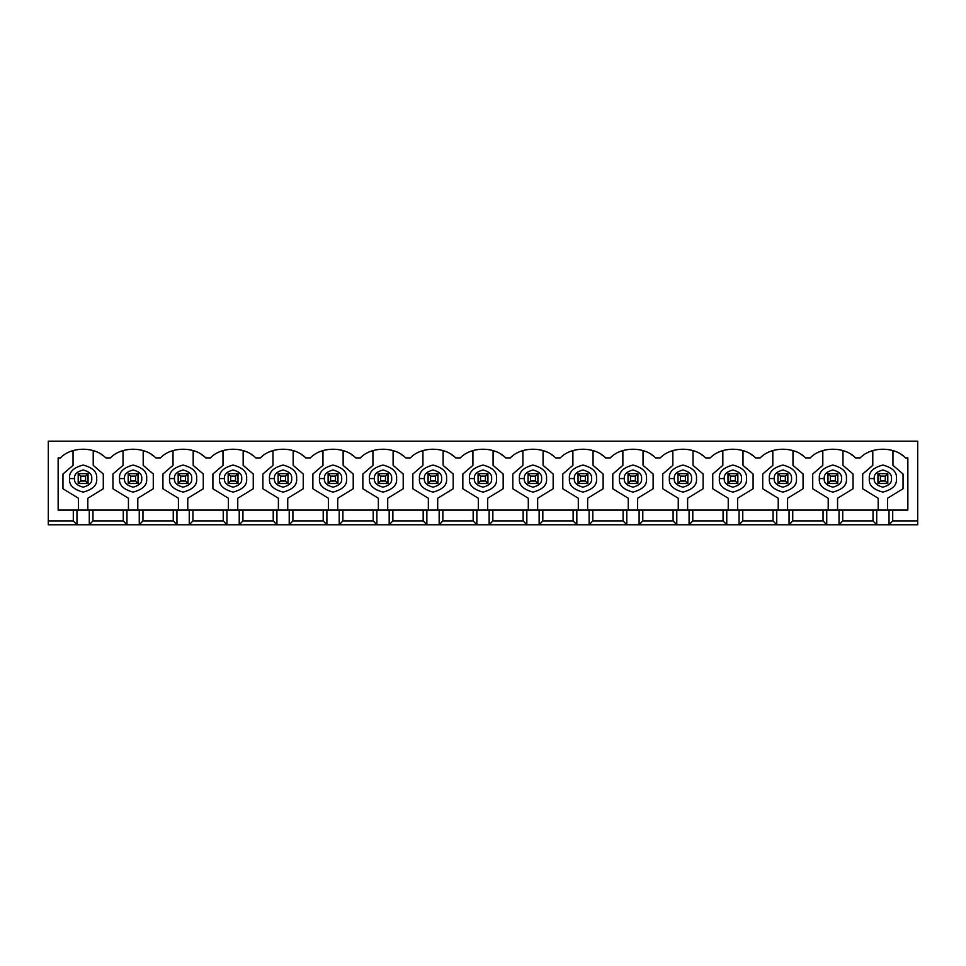 <?xml version="1.0" encoding="UTF-8"?>
<svg xmlns="http://www.w3.org/2000/svg" width="966" height="966" viewBox="0 0 966 966"><rect width="100%" height="100%" fill="white"/><g stroke="black" fill="none" stroke-linecap="round" stroke-linejoin="round"><path stroke-width="1.45" d="M877.949 483.495L877.949 473.654L887.79 473.654L887.79 483.495L877.949 483.495L887.79 483.495L887.79 473.654L885.327 476.117L880.412 476.117L880.412 481.032L885.327 481.032L885.327 476.117L885.327 481.032L887.79 483.495L885.327 481.032L880.412 481.032L877.949 483.495L880.412 481.032L880.412 476.117L885.327 476.117L887.79 473.654L877.949 473.654L880.412 476.117L877.949 473.654L877.949 483.495M827.971 483.495L827.971 473.654L837.8 473.654L837.8 483.495L827.971 483.495L837.8 483.495L837.8 473.654L835.348 476.117L830.422 476.117L830.422 481.032L835.348 481.032L835.348 476.117L835.348 481.032L837.8 483.495L835.348 481.032L830.422 481.032L827.971 483.495L830.422 481.032L830.422 476.117L835.348 476.117L837.8 473.654L827.971 473.654L830.422 476.117L827.971 473.654L827.971 483.495M777.98 483.495L777.98 473.654L787.821 473.654L787.821 483.495L777.98 483.495L787.821 483.495L787.821 473.654L785.358 476.117L780.443 476.117L780.443 481.032L785.358 481.032L785.358 476.117L785.358 481.032L787.821 483.495L785.358 481.032L780.443 481.032L777.98 483.495L780.443 481.032L780.443 476.117L785.358 476.117L787.821 473.654L777.98 473.654L780.443 476.117L777.98 473.654L777.98 483.495M728.002 483.495L728.002 473.654L737.843 473.654L737.843 483.495L728.002 483.495L737.843 483.495L737.843 473.654L735.38 476.117L730.453 476.117L730.453 481.032L735.38 481.032L735.38 476.117L735.38 481.032L737.843 483.495L735.38 481.032L730.453 481.032L728.002 483.495L730.453 481.032L730.453 476.117L735.38 476.117L737.843 473.654L728.002 473.654L730.453 476.117L728.002 473.654L728.002 483.495M678.011 483.495L678.011 473.654L687.852 473.654L687.852 483.495L678.011 483.495L687.852 483.495L687.852 473.654L685.389 476.117L680.475 476.117L680.475 481.032L685.389 481.032L685.389 476.117L685.389 481.032L687.852 483.495L685.389 481.032L680.475 481.032L678.011 483.495L680.475 481.032L680.475 476.117L685.389 476.117L687.852 473.654L678.011 473.654L680.475 476.117L678.011 473.654L678.011 483.495M628.033 483.495L628.033 473.654L637.874 473.654L637.874 483.495L628.033 483.495L637.874 483.495L637.874 473.654L635.411 476.117L630.496 476.117L630.496 481.032L635.411 481.032L635.411 476.117L635.411 481.032L637.874 483.495L635.411 481.032L630.496 481.032L628.033 483.495L630.496 481.032L630.496 476.117L635.411 476.117L637.874 473.654L628.033 473.654L630.496 476.117L628.033 473.654L628.033 483.495M578.042 483.495L578.042 473.654L587.883 473.654L587.883 483.495L578.042 483.495L587.883 483.495L587.883 473.654L585.432 476.117L580.506 476.117L580.506 481.032L585.432 481.032L585.432 476.117L585.432 481.032L587.883 483.495L585.432 481.032L580.506 481.032L578.042 483.495L580.506 481.032L580.506 476.117L585.432 476.117L587.883 473.654L578.042 473.654L580.506 476.117L578.042 473.654L578.042 483.495M528.064 483.495L528.064 473.654L537.905 473.654L537.905 483.495L528.064 483.495L537.905 483.495L537.905 473.654L535.442 476.117L530.527 476.117L530.527 481.032L535.442 481.032L535.442 476.117L535.442 481.032L537.905 483.495L535.442 481.032L530.527 481.032L528.064 483.495L530.527 481.032L530.527 476.117L535.442 476.117L537.905 473.654L528.064 473.654L530.527 476.117L528.064 473.654L528.064 483.495M478.085 483.495L478.085 473.654L487.915 473.654L487.915 483.495L478.085 483.495L487.915 483.495L487.915 473.654L485.463 476.117L480.537 476.117L480.537 481.032L485.463 481.032L485.463 476.117L485.463 481.032L487.915 483.495L485.463 481.032L480.537 481.032L478.085 483.495L480.537 481.032L480.537 476.117L485.463 476.117L487.915 473.654L478.085 473.654L480.537 476.117L478.085 473.654L478.085 483.495M428.095 483.495L428.095 473.654L437.936 473.654L437.936 483.495L428.095 483.495L437.936 483.495L437.936 473.654L435.473 476.117L430.558 476.117L430.558 481.032L435.473 481.032L435.473 476.117L435.473 481.032L437.936 483.495L435.473 481.032L430.558 481.032L428.095 483.495L430.558 481.032L430.558 476.117L435.473 476.117L437.936 473.654L428.095 473.654L430.558 476.117L428.095 473.654L428.095 483.495M378.117 483.495L378.117 473.654L387.958 473.654L387.958 483.495L378.117 483.495L387.958 483.495L387.958 473.654L385.494 476.117L380.568 476.117L380.568 481.032L385.494 481.032L385.494 476.117L385.494 481.032L387.958 483.495L385.494 481.032L380.568 481.032L378.117 483.495L380.568 481.032L380.568 476.117L385.494 476.117L387.958 473.654L378.117 473.654L380.568 476.117L378.117 473.654L378.117 483.495M328.126 483.495L328.126 473.654L337.967 473.654L337.967 483.495L328.126 483.495L337.967 483.495L337.967 473.654L335.504 476.117L330.589 476.117L330.589 481.032L335.504 481.032L335.504 476.117L335.504 481.032L337.967 483.495L335.504 481.032L330.589 481.032L328.126 483.495L330.589 481.032L330.589 476.117L335.504 476.117L337.967 473.654L328.126 473.654L330.589 476.117L328.126 473.654L328.126 483.495M278.148 483.495L278.148 473.654L287.989 473.654L287.989 483.495L278.148 483.495L287.989 483.495L287.989 473.654L285.525 476.117L280.611 476.117L280.611 481.032L285.525 481.032L285.525 476.117L285.525 481.032L287.989 483.495L285.525 481.032L280.611 481.032L278.148 483.495L280.611 481.032L280.611 476.117L285.525 476.117L287.989 473.654L278.148 473.654L280.611 476.117L278.148 473.654L278.148 483.495M228.157 483.495L228.157 473.654L237.998 473.654L237.998 483.495L228.157 483.495L237.998 483.495L237.998 473.654L235.547 476.117L230.62 476.117L230.62 481.032L235.547 481.032L235.547 476.117L235.547 481.032L237.998 483.495L235.547 481.032L230.62 481.032L228.157 483.495L230.62 481.032L230.62 476.117L235.547 476.117L237.998 473.654L228.157 473.654L230.62 476.117L228.157 473.654L228.157 483.495M178.179 483.495L178.179 473.654L188.02 473.654L188.02 483.495L178.179 483.495L188.02 483.495L188.02 473.654L185.557 476.117L180.642 476.117L180.642 481.032L185.557 481.032L185.557 476.117L185.557 481.032L188.02 483.495L185.557 481.032L180.642 481.032L178.179 483.495L180.642 481.032L180.642 476.117L185.557 476.117L188.02 473.654L178.179 473.654L180.642 476.117L178.179 473.654L178.179 483.495M128.2 483.495L128.2 473.654L138.029 473.654L138.029 483.495L128.2 483.495L138.029 483.495L138.029 473.654L135.578 476.117L130.651 476.117L130.651 481.032L135.578 481.032L135.578 476.117L135.578 481.032L138.029 483.495L135.578 481.032L130.651 481.032L128.2 483.495L130.651 481.032L130.651 476.117L135.578 476.117L138.029 473.654L128.2 473.654L130.651 476.117L128.2 473.654L128.2 483.495M78.21 483.495L78.21 473.654L88.051 473.654L88.051 483.495L78.21 483.495L88.051 483.495L88.051 473.654L85.588 476.117L80.673 476.117L80.673 481.032L85.588 481.032L85.588 476.117L85.588 481.032L88.051 483.495L85.588 481.032L80.673 481.032L78.21 483.495L80.673 481.032L80.673 476.117L85.588 476.117L88.051 473.654L78.21 473.654L80.673 476.117L78.21 473.654L78.21 483.495M89.283 510.06L907.859 510.06L892.705 510.06L892.705 520.879L889.022 524.816L917.7 524.816L917.7 520.879L892.705 520.879L917.7 520.879L917.7 441.184L48.3 441.184L48.3 524.816L76.978 524.816L73.295 520.879L48.3 520.879L73.295 520.879L73.295 510.06L89.283 510.06L89.283 524.816L126.969 524.816L123.274 520.879L92.965 520.879L89.283 524.816L48.3 524.816L48.3 441.184L917.7 441.184L917.7 524.816L876.717 524.816L873.035 520.879L842.726 520.879L839.031 524.816L876.717 524.816L826.739 524.816L823.044 520.879L792.736 520.879L789.053 524.816L826.739 524.816L776.749 524.816L773.066 520.879L742.757 520.879L739.062 524.816L776.749 524.816L726.77 524.816L723.075 520.879L692.779 520.879L689.084 524.816L726.77 524.816L676.78 524.816L673.097 520.879L642.788 520.879L639.106 524.816L676.78 524.816L626.801 524.816L623.106 520.879L592.81 520.879L589.115 524.816L626.801 524.816L576.823 524.816L573.128 520.879L542.82 520.879L539.137 524.816L576.823 524.816L526.832 524.816L523.149 520.879L492.841 520.879L489.146 524.816L526.832 524.816L476.854 524.816L473.159 520.879L442.851 520.879L439.168 524.816L476.854 524.816L426.863 524.816L423.18 520.879L392.872 520.879L389.177 524.816L426.863 524.816L376.885 524.816L373.19 520.879L342.894 520.879L339.199 524.816L376.885 524.816L326.894 524.816L323.212 520.879L292.903 520.879L289.22 524.816L326.894 524.816L276.916 524.816L273.221 520.879L242.925 520.879L239.23 524.816L276.916 524.816L226.938 524.816L223.243 520.879L192.934 520.879L189.251 524.816L226.938 524.816L176.947 524.816L173.264 520.879L142.956 520.879L139.261 524.816L176.947 524.816L89.283 524.816L92.965 520.879L123.274 520.879L123.274 510.06L92.965 510.06L92.965 520.879L92.965 510.06L58.141 510.06L73.295 510.06L73.295 520.879L76.978 524.816L76.978 510.06L76.978 524.816L89.283 524.816L89.283 510.06M103.314 455.831L101.249 454.382M105.801 457.908C95.079 446.352 71.182 446.352 60.46 457.908C71.182 446.352 95.079 446.352 105.801 457.908L110.438 457.908C121.161 446.352 145.069 446.352 155.792 457.908C145.069 446.352 121.161 446.352 110.438 457.908L105.801 457.908M173.264 510.06L142.956 510.06L142.956 520.879L173.264 520.879L173.264 510.06L173.264 520.879L176.947 524.816L176.947 510.06L173.264 510.06M153.256 455.795L151.227 454.382M223.243 510.06L192.934 510.06L192.934 520.879L223.243 520.879L223.243 510.06L223.243 520.879L226.938 524.816L226.938 510.06L223.243 510.06M203.234 455.795L201.218 454.382M205.77 457.908C195.047 446.352 171.151 446.352 160.428 457.908C171.151 446.352 195.047 446.352 205.77 457.908L210.407 457.908C221.129 446.352 245.026 446.352 255.761 457.908C245.026 446.352 221.129 446.352 210.407 457.908L205.77 457.908M273.221 510.06L242.925 510.06L242.925 520.879L273.221 520.879L273.221 510.06L273.221 520.879L276.916 524.816L276.916 510.06L273.221 510.06M253.225 455.795L251.196 454.382M323.212 510.06L292.903 510.06L292.903 520.879L323.212 520.879L323.212 510.06L323.212 520.879L326.894 524.816L326.894 510.06L323.212 510.06M303.203 455.795L301.175 454.382M305.739 457.908C295.016 446.352 271.12 446.352 260.397 457.908C271.12 446.352 295.016 446.352 305.739 457.908L310.376 457.908C321.098 446.352 344.995 446.352 355.717 457.908C344.995 446.352 321.098 446.352 310.376 457.908L305.739 457.908M373.19 510.06L342.894 510.06L342.894 520.879L373.19 520.879L373.19 510.06L373.19 520.879L376.885 524.816L376.885 510.06L373.19 510.06M353.194 455.795L351.165 454.382M423.18 510.06L392.872 510.06L392.872 520.879L423.18 520.879L423.18 510.06L423.18 520.879L426.863 524.816L426.863 510.06L423.18 510.06M403.172 455.795L401.144 454.382M405.708 457.908C394.985 446.352 371.089 446.352 360.354 457.908C371.089 446.352 394.985 446.352 405.708 457.908L410.345 457.908C421.067 446.352 444.964 446.352 455.686 457.908C444.964 446.352 421.067 446.352 410.345 457.908L405.708 457.908M473.159 510.06L442.851 510.06L442.851 520.879L473.159 520.879L473.159 510.06L473.159 520.879L476.854 524.816L476.854 510.06L473.159 510.06M453.163 455.795L451.134 454.382M523.149 510.06L492.841 510.06L492.841 520.879L523.149 520.879L523.149 510.06L523.149 520.879L526.832 524.816L526.832 510.06L523.149 510.06M503.141 455.795L501.113 454.382M505.677 457.908C494.954 446.352 471.046 446.352 460.323 457.908C471.046 446.352 494.954 446.352 505.677 457.908L510.314 457.908C521.036 446.352 544.933 446.352 555.655 457.908C544.933 446.352 521.036 446.352 510.314 457.908L505.677 457.908M573.128 510.06L542.82 510.06L542.82 520.879L573.128 520.879L573.128 510.06L573.128 520.879L576.823 524.816L576.823 510.06L573.128 510.06M553.12 455.795L551.103 454.382M623.106 510.06L592.81 510.06L592.81 520.879L623.106 520.879L623.106 510.06L623.106 520.879L626.801 524.816L626.801 510.06L623.106 510.06M603.11 455.795L601.081 454.382M605.646 457.908C594.911 446.352 571.015 446.352 560.292 457.908C571.015 446.352 594.911 446.352 605.646 457.908L610.283 457.908C621.005 446.352 644.902 446.352 655.624 457.908C644.902 446.352 621.005 446.352 610.283 457.908L605.646 457.908M673.097 510.06L642.788 510.06L642.788 520.879L673.097 520.879L673.097 510.06L673.097 520.879L676.78 524.816L676.78 510.06L673.097 510.06M653.088 455.795L651.06 454.382M723.075 510.06L692.779 510.06L692.779 520.879L723.075 520.879L723.075 510.06L723.075 520.879L726.77 524.816L726.77 510.06L723.075 510.06M703.079 455.795L701.05 454.382M705.603 457.908C694.88 446.352 670.984 446.352 660.261 457.908C670.984 446.352 694.88 446.352 705.603 457.908L710.239 457.908C720.974 446.352 744.871 446.352 755.593 457.908C744.871 446.352 720.974 446.352 710.239 457.908L705.603 457.908M773.066 510.06L742.757 510.06L742.757 520.879L773.066 520.879L773.066 510.06L773.066 520.879L776.749 524.816L776.749 510.06L773.066 510.06M753.057 455.795L751.029 454.382M823.044 510.06L792.736 510.06L792.736 520.879L823.044 520.879L823.044 510.06L823.044 520.879L826.739 524.816L826.739 510.06L823.044 510.06M803.048 455.795L801.019 454.382M805.572 457.908C794.849 446.352 770.953 446.352 760.23 457.908C770.953 446.352 794.849 446.352 805.572 457.908L810.208 457.908C820.931 446.352 844.839 446.352 855.562 457.908C844.839 446.352 820.931 446.352 810.208 457.908L805.572 457.908M873.035 510.06L842.726 510.06L842.726 520.879L873.035 520.879L873.035 510.06L873.035 520.879L876.717 524.816L876.717 510.06L873.035 510.06M853.026 455.795L850.998 454.382M58.141 457.908L60.46 457.908L58.141 457.908L58.141 510.06L58.141 457.908M155.792 457.908L160.428 457.908L155.792 457.908M255.761 457.908L260.397 457.908L255.761 457.908M355.717 457.908L360.354 457.908L355.717 457.908M455.686 457.908L460.323 457.908L455.686 457.908M555.655 457.908L560.292 457.908L555.655 457.908M655.624 457.908L660.261 457.908L655.624 457.908M755.593 457.908L760.23 457.908L755.593 457.908M855.562 457.908L860.199 457.908C870.921 446.352 894.818 446.352 905.54 457.908L907.859 457.908L907.859 510.06L907.859 457.908L905.54 457.908C894.818 446.352 870.921 446.352 860.199 457.908L855.562 457.908M903.005 455.795L900.988 454.382M872.781 465.37L872.781 450.615L872.781 465.37L862.698 473.992L872.781 465.37M862.698 488.748L862.698 473.992L862.698 488.748L878.191 498.251L862.698 488.748M878.191 510.06L878.191 498.251L878.191 510.06M887.537 498.251L887.537 510.06L887.537 498.251L903.041 488.748L887.537 498.251M903.041 473.992L903.041 488.748L903.041 473.992L892.958 465.37L903.041 473.992M892.958 450.615L892.958 465.37L892.958 450.615M869.34 478.568C868.567 472.181 873.083 467.665 882.864 465.044C892.656 467.665 897.173 472.181 896.4 478.568C897.173 484.968 892.656 489.472 882.864 492.105C873.083 489.472 868.567 484.968 869.34 478.568C868.567 484.968 873.083 489.472 882.864 492.105C892.656 489.472 897.173 484.968 896.4 478.568C897.173 472.181 892.656 467.665 882.864 465.044C873.083 467.665 868.567 472.181 869.34 478.568L874.254 478.568C873.771 482.638 876.645 485.512 882.864 487.178C889.094 485.512 891.968 482.638 891.473 478.568C891.968 474.499 889.094 471.637 882.864 469.959C876.645 471.637 873.771 474.499 874.254 478.568C873.771 474.499 876.645 471.637 882.864 469.959C889.094 471.637 891.968 474.499 891.473 478.568C891.968 482.638 889.094 485.512 882.864 487.178C876.645 485.512 873.771 482.638 874.254 478.568L869.34 478.568M892.705 510.06L889.022 510.06L889.022 524.816L892.705 520.879L892.705 510.06M889.022 510.06L876.717 510.06L876.717 524.816L889.022 524.816L889.022 510.06M822.803 465.37L822.803 450.615L822.803 465.37L812.72 473.992L822.803 465.37M812.72 488.748L812.72 473.992L812.72 488.748L828.212 498.251L812.72 488.748M828.212 510.06L828.212 498.251L828.212 510.06M837.558 498.251L837.558 510.06L837.558 498.251L853.05 488.748L837.558 498.251M853.05 473.992L853.05 488.748L853.05 473.992L842.968 465.37L853.05 473.992M842.968 450.615L842.968 465.37L842.968 450.615M819.361 478.568C818.588 472.181 823.092 467.665 832.885 465.044C842.678 467.665 847.182 472.181 846.409 478.568C847.182 484.968 842.678 489.472 832.885 492.105C823.092 489.472 818.588 484.968 819.361 478.568C818.588 484.968 823.092 489.472 832.885 492.105C842.678 489.472 847.182 484.968 846.409 478.568C847.182 472.181 842.678 467.665 832.885 465.044C823.092 467.665 818.588 472.181 819.361 478.568L824.276 478.568C823.781 482.638 826.654 485.512 832.885 487.178C839.116 485.512 841.99 482.638 841.495 478.568C841.99 474.499 839.116 471.637 832.885 469.959C826.654 471.637 823.781 474.499 824.276 478.568C823.781 474.499 826.654 471.637 832.885 469.959C839.116 471.637 841.99 474.499 841.495 478.568C841.99 482.638 839.116 485.512 832.885 487.178C826.654 485.512 823.781 482.638 824.276 478.568L819.361 478.568M842.726 510.06L839.031 510.06L839.031 524.816L842.726 520.879L842.726 510.06M839.031 510.06L826.739 510.06L826.739 524.816L839.031 524.816L839.031 510.06M772.812 465.37L772.812 450.615L772.812 465.37L762.729 473.992L772.812 465.37M762.729 488.748L762.729 473.992L762.729 488.748L778.234 498.251L762.729 488.748M778.234 510.06L778.234 498.251L778.234 510.06M787.58 498.251L787.58 510.06L787.58 498.251L803.072 488.748L787.58 498.251M803.072 473.992L803.072 488.748L803.072 473.992L792.989 465.37L803.072 473.992M792.989 450.615L792.989 465.37L792.989 450.615M769.371 478.568C768.598 472.181 773.114 467.665 782.907 465.044C792.688 467.665 797.204 472.181 796.431 478.568C797.204 484.968 792.688 489.472 782.907 492.105C773.114 489.472 768.598 484.968 769.371 478.568C768.598 484.968 773.114 489.472 782.907 492.105C792.688 489.472 797.204 484.968 796.431 478.568C797.204 472.181 792.688 467.665 782.907 465.044C773.114 467.665 768.598 472.181 769.371 478.568L774.297 478.568C773.802 482.638 776.676 485.512 782.907 487.178C789.125 485.512 791.999 482.638 791.516 478.568C791.999 474.499 789.125 471.637 782.907 469.959C776.676 471.637 773.802 474.499 774.297 478.568C773.802 474.499 776.676 471.637 782.907 469.959C789.125 471.637 791.999 474.499 791.516 478.568C791.999 482.638 789.125 485.512 782.907 487.178C776.676 485.512 773.802 482.638 774.297 478.568L769.371 478.568M792.736 510.06L789.053 510.06L789.053 524.816L792.736 520.879L792.736 510.06M789.053 510.06L776.749 510.06L776.749 524.816L789.053 524.816L789.053 510.06M722.834 465.37L722.834 450.615L722.834 465.37L712.751 473.992L722.834 465.37M712.751 488.748L712.751 473.992L712.751 488.748L728.243 498.251L712.751 488.748M728.243 510.06L728.243 498.251L728.243 510.06M737.589 498.251L737.589 510.06L737.589 498.251L753.094 488.748L737.589 498.251M753.094 473.992L753.094 488.748L753.094 473.992L742.999 465.37L753.094 473.992M742.999 450.615L742.999 465.37L742.999 450.615M719.392 478.568C718.619 472.181 723.136 467.665 732.916 465.044C742.709 467.665 747.213 472.181 746.452 478.568C747.213 484.968 742.709 489.472 732.916 492.105C723.136 489.472 718.619 484.968 719.392 478.568C718.619 484.968 723.136 489.472 732.916 492.105C742.709 489.472 747.213 484.968 746.452 478.568C747.213 472.181 742.709 467.665 732.916 465.044C723.136 467.665 718.619 472.181 719.392 478.568L724.307 478.568C723.824 482.638 726.686 485.512 732.916 487.178C739.147 485.512 742.021 482.638 741.526 478.568C742.021 474.499 739.147 471.637 732.916 469.959C726.686 471.637 723.824 474.499 724.307 478.568C723.824 474.499 726.686 471.637 732.916 469.959C739.147 471.637 742.021 474.499 741.526 478.568C742.021 482.638 739.147 485.512 732.916 487.178C726.686 485.512 723.824 482.638 724.307 478.568L719.392 478.568M742.757 510.06L739.062 510.06L739.062 524.816L742.757 520.879L742.757 510.06M739.062 510.06L726.77 510.06L726.77 524.816L739.062 524.816L739.062 510.06M672.843 465.37L672.843 450.615L672.843 465.37L662.761 473.992L672.843 465.37M662.761 488.748L662.761 473.992L662.761 488.748L678.265 498.251L662.761 488.748M678.265 510.06L678.265 498.251L678.265 510.06M687.611 498.251L687.611 510.06L687.611 498.251L703.103 488.748L687.611 498.251M703.103 473.992L703.103 488.748L703.103 473.992L693.02 465.37L703.103 473.992M693.02 450.615L693.02 465.37L693.02 450.615M669.402 478.568C668.641 472.181 673.145 467.665 682.938 465.044C692.719 467.665 697.235 472.181 696.462 478.568C697.235 484.968 692.719 489.472 682.938 492.105C673.145 489.472 668.641 484.968 669.402 478.568C668.641 484.968 673.145 489.472 682.938 492.105C692.719 489.472 697.235 484.968 696.462 478.568C697.235 472.181 692.719 467.665 682.938 465.044C673.145 467.665 668.641 472.181 669.402 478.568L674.328 478.568C673.833 482.638 676.707 485.512 682.938 487.178C689.169 485.512 692.03 482.638 691.547 478.568C692.03 474.499 689.169 471.637 682.938 469.959C676.707 471.637 673.833 474.499 674.328 478.568C673.833 474.499 676.707 471.637 682.938 469.959C689.169 471.637 692.03 474.499 691.547 478.568C692.03 482.638 689.169 485.512 682.938 487.178C676.707 485.512 673.833 482.638 674.328 478.568L669.402 478.568M692.779 510.06L689.084 510.06L689.084 524.816L692.779 520.879L692.779 510.06M689.084 510.06L676.78 510.06L676.78 524.816L689.084 524.816L689.084 510.06M622.865 465.37L622.865 450.615L622.865 465.37L612.782 473.992L622.865 465.37M612.782 488.748L612.782 473.992L612.782 488.748L628.274 498.251L612.782 488.748M628.274 510.06L628.274 498.251L628.274 510.06M637.62 498.251L637.62 510.06L637.62 498.251L653.125 488.748L637.62 498.251M653.125 473.992L653.125 488.748L653.125 473.992L643.042 465.37L653.125 473.992M643.042 450.615L643.042 465.37L643.042 450.615M619.423 478.568C618.651 472.181 623.167 467.665 632.947 465.044C642.74 467.665 647.244 472.181 646.483 478.568C647.244 484.968 642.74 489.472 632.947 492.105C623.167 489.472 618.651 484.968 619.423 478.568C618.651 484.968 623.167 489.472 632.947 492.105C642.74 489.472 647.244 484.968 646.483 478.568C647.244 472.181 642.74 467.665 632.947 465.044C623.167 467.665 618.651 472.181 619.423 478.568L624.338 478.568C623.855 482.638 626.717 485.512 632.947 487.178C639.178 485.512 642.052 482.638 641.557 478.568C642.052 474.499 639.178 471.637 632.947 469.959C626.717 471.637 623.855 474.499 624.338 478.568C623.855 474.499 626.717 471.637 632.947 469.959C639.178 471.637 642.052 474.499 641.557 478.568C642.052 482.638 639.178 485.512 632.947 487.178C626.717 485.512 623.855 482.638 624.338 478.568L619.423 478.568M642.788 510.06L639.106 510.06L639.106 524.816L642.788 520.879L642.788 510.06M639.106 510.06L626.801 510.06L626.801 524.816L639.106 524.816L639.106 510.06M572.886 465.37L572.886 450.615L572.886 465.37L562.792 473.992L572.886 465.37M562.792 488.748L562.792 473.992L562.792 488.748L578.296 498.251L562.792 488.748M578.296 510.06L578.296 498.251L578.296 510.06M587.642 498.251L587.642 510.06L587.642 498.251L603.134 488.748L587.642 498.251M603.134 473.992L603.134 488.748L603.134 473.992L593.052 465.37L603.134 473.992M593.052 450.615L593.052 465.37L593.052 450.615M569.433 478.568C568.672 472.181 573.176 467.665 582.969 465.044C592.75 467.665 597.266 472.181 596.493 478.568C597.266 484.968 592.75 489.472 582.969 492.105C573.176 489.472 568.672 484.968 569.433 478.568C568.672 484.968 573.176 489.472 582.969 492.105C592.75 489.472 597.266 484.968 596.493 478.568C597.266 472.181 592.75 467.665 582.969 465.044C573.176 467.665 568.672 472.181 569.433 478.568L574.359 478.568C573.864 482.638 576.738 485.512 582.969 487.178C589.2 485.512 592.061 482.638 591.578 478.568C592.061 474.499 589.2 471.637 582.969 469.959C576.738 471.637 573.864 474.499 574.359 478.568C573.864 474.499 576.738 471.637 582.969 469.959C589.2 471.637 592.061 474.499 591.578 478.568C592.061 482.638 589.2 485.512 582.969 487.178C576.738 485.512 573.864 482.638 574.359 478.568L569.433 478.568M592.81 510.06L589.115 510.06L589.115 524.816L592.81 520.879L592.81 510.06M589.115 510.06L576.823 510.06L576.823 524.816L589.115 524.816L589.115 510.06M522.896 465.37L522.896 450.615L522.896 465.37L512.813 473.992L522.896 465.37M512.813 488.748L512.813 473.992L512.813 488.748L528.305 498.251L512.813 488.748M528.305 510.06L528.305 498.251L528.305 510.06M537.651 498.251L537.651 510.06L537.651 498.251L553.156 488.748L537.651 498.251M553.156 473.992L553.156 488.748L553.156 473.992L543.073 465.37L553.156 473.992M543.073 450.615L543.073 465.37L543.073 450.615M519.454 478.568C518.682 472.181 523.198 467.665 532.978 465.044C542.771 467.665 547.287 472.181 546.514 478.568C547.287 484.968 542.771 489.472 532.978 492.105C523.198 489.472 518.682 484.968 519.454 478.568C518.682 484.968 523.198 489.472 532.978 492.105C542.771 489.472 547.287 484.968 546.514 478.568C547.287 472.181 542.771 467.665 532.978 465.044C523.198 467.665 518.682 472.181 519.454 478.568L524.369 478.568C523.886 482.638 526.76 485.512 532.978 487.178C539.209 485.512 542.083 482.638 541.588 478.568C542.083 474.499 539.209 471.637 532.978 469.959C526.76 471.637 523.886 474.499 524.369 478.568C523.886 474.499 526.76 471.637 532.978 469.959C539.209 471.637 542.083 474.499 541.588 478.568C542.083 482.638 539.209 485.512 532.978 487.178C526.76 485.512 523.886 482.638 524.369 478.568L519.454 478.568M542.82 510.06L539.137 510.06L539.137 524.816L542.82 520.879L542.82 510.06M539.137 510.06L526.832 510.06L526.832 524.816L539.137 524.816L539.137 510.06M472.917 465.37L472.917 450.615L472.917 465.37L462.835 473.992L472.917 465.37M462.835 488.748L462.835 473.992L462.835 488.748L478.327 498.251L462.835 488.748M478.327 510.06L478.327 498.251L478.327 510.06M487.673 498.251L487.673 510.06L487.673 498.251L503.165 488.748L487.673 498.251M503.165 473.992L503.165 488.748L503.165 473.992L493.083 465.37L503.165 473.992M493.083 450.615L493.083 465.37L493.083 450.615M469.476 478.568C468.703 472.181 473.207 467.665 483 465.044C492.793 467.665 497.297 472.181 496.524 478.568C497.297 484.968 492.793 489.472 483 492.105C473.207 489.472 468.703 484.968 469.476 478.568C468.703 484.968 473.207 489.472 483 492.105C492.793 489.472 497.297 484.968 496.524 478.568C497.297 472.181 492.793 467.665 483 465.044C473.207 467.665 468.703 472.181 469.476 478.568L474.391 478.568C473.895 482.638 476.769 485.512 483 487.178C489.231 485.512 492.105 482.638 491.609 478.568C492.105 474.499 489.231 471.637 483 469.959C476.769 471.637 473.895 474.499 474.391 478.568C473.895 474.499 476.769 471.637 483 469.959C489.231 471.637 492.105 474.499 491.609 478.568C492.105 482.638 489.231 485.512 483 487.178C476.769 485.512 473.895 482.638 474.391 478.568L469.476 478.568M492.841 510.06L489.146 510.06L489.146 524.816L492.841 520.879L492.841 510.06M489.146 510.06L476.854 510.06L476.854 524.816L489.146 524.816L489.146 510.06M422.927 465.37L422.927 450.615L422.927 465.37L412.844 473.992L422.927 465.37M412.844 488.748L412.844 473.992L412.844 488.748L428.349 498.251L412.844 488.748M428.349 510.06L428.349 498.251L428.349 510.06M437.695 498.251L437.695 510.06L437.695 498.251L453.187 488.748L437.695 498.251M453.187 473.992L453.187 488.748L453.187 473.992L443.104 465.37L453.187 473.992M443.104 450.615L443.104 465.37L443.104 450.615M419.486 478.568C418.713 472.181 423.229 467.665 433.022 465.044C442.802 467.665 447.318 472.181 446.546 478.568C447.318 484.968 442.802 489.472 433.022 492.105C423.229 489.472 418.713 484.968 419.486 478.568C418.713 484.968 423.229 489.472 433.022 492.105C442.802 489.472 447.318 484.968 446.546 478.568C447.318 472.181 442.802 467.665 433.022 465.044C423.229 467.665 418.713 472.181 419.486 478.568L424.412 478.568C423.917 482.638 426.791 485.512 433.022 487.178C439.24 485.512 442.114 482.638 441.631 478.568C442.114 474.499 439.24 471.637 433.022 469.959C426.791 471.637 423.917 474.499 424.412 478.568C423.917 474.499 426.791 471.637 433.022 469.959C439.24 471.637 442.114 474.499 441.631 478.568C442.114 482.638 439.24 485.512 433.022 487.178C426.791 485.512 423.917 482.638 424.412 478.568L419.486 478.568M442.851 510.06L439.168 510.06L439.168 524.816L442.851 520.879L442.851 510.06M439.168 510.06L426.863 510.06L426.863 524.816L439.168 524.816L439.168 510.06M372.948 465.37L372.948 450.615L372.948 465.37L362.866 473.992L372.948 465.37M362.866 488.748L362.866 473.992L362.866 488.748L378.358 498.251L362.866 488.748M378.358 510.06L378.358 498.251L378.358 510.06M387.704 498.251L387.704 510.06L387.704 498.251L403.208 488.748L387.704 498.251M403.208 473.992L403.208 488.748L403.208 473.992L393.114 465.37L403.208 473.992M393.114 450.615L393.114 465.37L393.114 450.615M369.507 478.568C368.734 472.181 373.25 467.665 383.031 465.044C392.824 467.665 397.328 472.181 396.567 478.568C397.328 484.968 392.824 489.472 383.031 492.105C373.25 489.472 368.734 484.968 369.507 478.568C368.734 484.968 373.25 489.472 383.031 492.105C392.824 489.472 397.328 484.968 396.567 478.568C397.328 472.181 392.824 467.665 383.031 465.044C373.25 467.665 368.734 472.181 369.507 478.568L374.422 478.568C373.939 482.638 376.8 485.512 383.031 487.178C389.262 485.512 392.136 482.638 391.641 478.568C392.136 474.499 389.262 471.637 383.031 469.959C376.8 471.637 373.939 474.499 374.422 478.568C373.939 474.499 376.8 471.637 383.031 469.959C389.262 471.637 392.136 474.499 391.641 478.568C392.136 482.638 389.262 485.512 383.031 487.178C376.8 485.512 373.939 482.638 374.422 478.568L369.507 478.568M392.872 510.06L389.177 510.06L389.177 524.816L392.872 520.879L392.872 510.06M389.177 510.06L376.885 510.06L376.885 524.816L389.177 524.816L389.177 510.06M322.958 465.37L322.958 450.615L322.958 465.37L312.875 473.992L322.958 465.37M312.875 488.748L312.875 473.992L312.875 488.748L328.38 498.251L312.875 488.748M328.38 510.06L328.38 498.251L328.38 510.06M337.726 498.251L337.726 510.06L337.726 498.251L353.218 488.748L337.726 498.251M353.218 473.992L353.218 488.748L353.218 473.992L343.135 465.37L353.218 473.992M343.135 450.615L343.135 465.37L343.135 450.615M319.517 478.568C318.756 472.181 323.26 467.665 333.053 465.044C342.833 467.665 347.349 472.181 346.577 478.568C347.349 484.968 342.833 489.472 333.053 492.105C323.26 489.472 318.756 484.968 319.517 478.568C318.756 484.968 323.26 489.472 333.053 492.105C342.833 489.472 347.349 484.968 346.577 478.568C347.349 472.181 342.833 467.665 333.053 465.044C323.26 467.665 318.756 472.181 319.517 478.568L324.443 478.568C323.948 482.638 326.822 485.512 333.053 487.178C339.283 485.512 342.145 482.638 341.662 478.568C342.145 474.499 339.283 471.637 333.053 469.959C326.822 471.637 323.948 474.499 324.443 478.568C323.948 474.499 326.822 471.637 333.053 469.959C339.283 471.637 342.145 474.499 341.662 478.568C342.145 482.638 339.283 485.512 333.053 487.178C326.822 485.512 323.948 482.638 324.443 478.568L319.517 478.568M342.894 510.06L339.199 510.06L339.199 524.816L342.894 520.879L342.894 510.06M339.199 510.06L326.894 510.06L326.894 524.816L339.199 524.816L339.199 510.06M272.98 465.37L272.98 450.615L272.98 465.37L262.897 473.992L272.98 465.37M262.897 488.748L262.897 473.992L262.897 488.748L278.389 498.251L262.897 488.748M278.389 510.06L278.389 498.251L278.389 510.06M287.735 498.251L287.735 510.06L287.735 498.251L303.239 488.748L287.735 498.251M303.239 473.992L303.239 488.748L303.239 473.992L293.157 465.37L303.239 473.992M293.157 450.615L293.157 465.37L293.157 450.615M269.538 478.568C268.765 472.181 273.281 467.665 283.062 465.044C292.855 467.665 297.359 472.181 296.598 478.568C297.359 484.968 292.855 489.472 283.062 492.105C273.281 489.472 268.765 484.968 269.538 478.568C268.765 484.968 273.281 489.472 283.062 492.105C292.855 489.472 297.359 484.968 296.598 478.568C297.359 472.181 292.855 467.665 283.062 465.044C273.281 467.665 268.765 472.181 269.538 478.568L274.453 478.568C273.97 482.638 276.831 485.512 283.062 487.178C289.293 485.512 292.167 482.638 291.672 478.568C292.167 474.499 289.293 471.637 283.062 469.959C276.831 471.637 273.97 474.499 274.453 478.568C273.97 474.499 276.831 471.637 283.062 469.959C289.293 471.637 292.167 474.499 291.672 478.568C292.167 482.638 289.293 485.512 283.062 487.178C276.831 485.512 273.97 482.638 274.453 478.568L269.538 478.568M292.903 510.06L289.22 510.06L289.22 524.816L292.903 520.879L292.903 510.06M289.22 510.06L276.916 510.06L276.916 524.816L289.22 524.816L289.22 510.06M223.001 465.37L223.001 450.615L223.001 465.37L212.906 473.992L223.001 465.37M212.906 488.748L212.906 473.992L212.906 488.748L228.411 498.251L212.906 488.748M228.411 510.06L228.411 498.251L228.411 510.06M237.757 498.251L237.757 510.06L237.757 498.251L253.249 488.748L237.757 498.251M253.249 473.992L253.249 488.748L253.249 473.992L243.166 465.37L253.249 473.992M243.166 450.615L243.166 465.37L243.166 450.615M219.548 478.568C218.787 472.181 223.291 467.665 233.084 465.044C242.864 467.665 247.381 472.181 246.608 478.568C247.381 484.968 242.864 489.472 233.084 492.105C223.291 489.472 218.787 484.968 219.548 478.568C218.787 484.968 223.291 489.472 233.084 492.105C242.864 489.472 247.381 484.968 246.608 478.568C247.381 472.181 242.864 467.665 233.084 465.044C223.291 467.665 218.787 472.181 219.548 478.568L224.474 478.568C223.979 482.638 226.853 485.512 233.084 487.178C239.314 485.512 242.176 482.638 241.693 478.568C242.176 474.499 239.314 471.637 233.084 469.959C226.853 471.637 223.979 474.499 224.474 478.568C223.979 474.499 226.853 471.637 233.084 469.959C239.314 471.637 242.176 474.499 241.693 478.568C242.176 482.638 239.314 485.512 233.084 487.178C226.853 485.512 223.979 482.638 224.474 478.568L219.548 478.568M242.925 510.06L239.23 510.06L239.23 524.816L242.925 520.879L242.925 510.06M239.23 510.06L226.938 510.06L226.938 524.816L239.23 524.816L239.23 510.06M173.011 465.37L173.011 450.615L173.011 465.37L162.928 473.992L173.011 465.37M162.928 488.748L162.928 473.992L162.928 488.748L178.42 498.251L162.928 488.748M178.42 510.06L178.42 498.251L178.42 510.06M187.766 498.251L187.766 510.06L187.766 498.251L203.271 488.748L187.766 498.251M203.271 473.992L203.271 488.748L203.271 473.992L193.188 465.37L203.271 473.992M193.188 450.615L193.188 465.37L193.188 450.615M169.569 478.568C168.796 472.181 173.312 467.665 183.093 465.044C192.886 467.665 197.402 472.181 196.629 478.568C197.402 484.968 192.886 489.472 183.093 492.105C173.312 489.472 168.796 484.968 169.569 478.568C168.796 484.968 173.312 489.472 183.093 492.105C192.886 489.472 197.402 484.968 196.629 478.568C197.402 472.181 192.886 467.665 183.093 465.044C173.312 467.665 168.796 472.181 169.569 478.568L174.484 478.568C174.001 482.638 176.875 485.512 183.093 487.178C189.324 485.512 192.198 482.638 191.703 478.568C192.198 474.499 189.324 471.637 183.093 469.959C176.875 471.637 174.001 474.499 174.484 478.568C174.001 474.499 176.875 471.637 183.093 469.959C189.324 471.637 192.198 474.499 191.703 478.568C192.198 482.638 189.324 485.512 183.093 487.178C176.875 485.512 174.001 482.638 174.484 478.568L169.569 478.568M192.934 510.06L189.251 510.06L189.251 524.816L192.934 520.879L192.934 510.06M189.251 510.06L176.947 510.06L176.947 524.816L189.251 524.816L189.251 510.06M123.032 465.37L123.032 450.615L123.032 465.37L112.95 473.992L123.032 465.37M112.95 488.748L112.95 473.992L112.95 488.748L128.442 498.251L112.95 488.748M128.442 510.06L128.442 498.251L128.442 510.06M137.788 498.251L137.788 510.06L137.788 498.251L153.28 488.748L137.788 498.251M153.28 473.992L153.28 488.748L153.28 473.992L143.197 465.37L153.28 473.992M143.197 450.615L143.197 465.37L143.197 450.615M119.591 478.568C118.818 472.181 123.322 467.665 133.115 465.044C142.908 467.665 147.412 472.181 146.639 478.568C147.412 484.968 142.908 489.472 133.115 492.105C123.322 489.472 118.818 484.968 119.591 478.568C118.818 484.968 123.322 489.472 133.115 492.105C142.908 489.472 147.412 484.968 146.639 478.568C147.412 472.181 142.908 467.665 133.115 465.044C123.322 467.665 118.818 472.181 119.591 478.568L124.505 478.568C124.01 482.638 126.884 485.512 133.115 487.178C139.346 485.512 142.219 482.638 141.724 478.568C142.219 474.499 139.346 471.637 133.115 469.959C126.884 471.637 124.01 474.499 124.505 478.568C124.01 474.499 126.884 471.637 133.115 469.959C139.346 471.637 142.219 474.499 141.724 478.568C142.219 482.638 139.346 485.512 133.115 487.178C126.884 485.512 124.01 482.638 124.505 478.568L119.591 478.568M142.956 510.06L139.261 510.06L139.261 524.816L142.956 520.879L142.956 510.06M126.969 510.06L123.274 510.06L123.274 520.879L126.969 524.816L126.969 510.06L126.969 524.816L139.261 524.816L139.261 510.06L126.969 510.06M73.042 465.37L73.042 450.615L73.042 465.37L62.959 473.992L73.042 465.37M62.959 488.748L62.959 473.992L62.959 488.748L78.463 498.251L62.959 488.748M78.463 510.06L78.463 498.251L78.463 510.06M87.809 498.251L87.809 510.06L87.809 498.251L103.302 488.748L87.809 498.251M103.302 473.992L103.302 488.748L103.302 473.992L93.219 465.37L103.302 473.992M93.219 450.615L93.219 465.37L93.219 450.615M69.6 478.568C68.828 472.181 73.344 467.665 83.136 465.044C92.917 467.665 97.433 472.181 96.66 478.568C97.433 484.968 92.917 489.472 83.136 492.105C73.344 489.472 68.828 484.968 69.6 478.568C68.828 484.968 73.344 489.472 83.136 492.105C92.917 489.472 97.433 484.968 96.66 478.568C97.433 472.181 92.917 467.665 83.136 465.044C73.344 467.665 68.828 472.181 69.6 478.568L74.527 478.568C74.032 482.638 76.906 485.512 83.136 487.178C89.355 485.512 92.229 482.638 91.746 478.568C92.229 474.499 89.355 471.637 83.136 469.959C76.906 471.637 74.032 474.499 74.527 478.568C74.032 474.499 76.906 471.637 83.136 469.959C89.355 471.637 92.229 474.499 91.746 478.568C92.229 482.638 89.355 485.512 83.136 487.178C76.906 485.512 74.032 482.638 74.527 478.568L69.6 478.568"/></g></svg>
